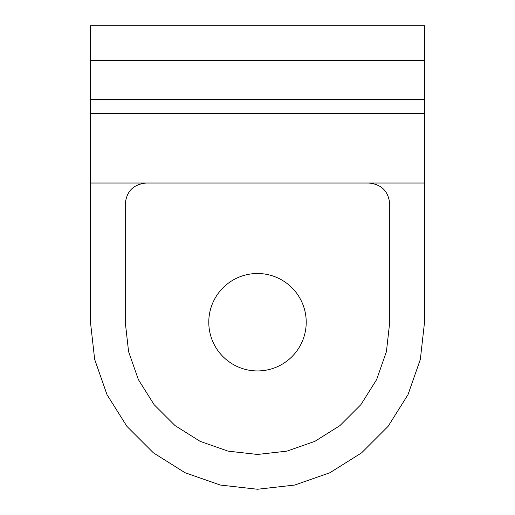 <?xml version="1.0" encoding="UTF-8"?>
<svg xmlns="http://www.w3.org/2000/svg" width="515" height="515" viewBox="0 0 515 515"><rect width="100%" height="100%" fill="white"/><g stroke="black" fill="none" stroke-linecap="round" stroke-linejoin="round"><path stroke-width="0.77" d="M389.733 322.223L386.417 351.648L376.632 379.594L360.88 404.668L339.945 425.602L314.871 441.355L286.926 451.14L257.5 454.455L228.074 451.14L200.129 441.355L175.055 425.602L154.12 404.668L138.368 379.594L128.583 351.648L125.267 322.223L125.267 203.914C126.536 191.258 133.494 184.299 146.151 183.031L90.473 183.031L90.473 322.223L94.663 359.393L107.017 394.696L126.915 426.362L153.361 452.807L185.027 472.712L220.33 485.059L257.5 489.25L294.67 485.059L329.973 472.712L361.639 452.807L388.085 426.362L407.983 394.696L420.337 359.393L424.527 322.223L424.527 183.031L368.849 183.031C381.506 184.299 388.465 191.258 389.733 203.914L389.733 322.223M208.781 322.223A48.719 48.719 0 0 0 281.86 364.414A48.719 48.719 0 0 0 281.86 280.031A48.719 48.719 0 0 0 208.781 322.223M424.527 60.545L90.473 60.545L90.473 25.75L424.527 25.75L424.527 113.442L90.473 113.442L90.473 183.031M90.473 113.442L90.473 60.545M424.527 113.442L424.527 183.031M368.849 183.031L146.151 183.031M424.527 99.517L90.473 99.517"/></g></svg>
